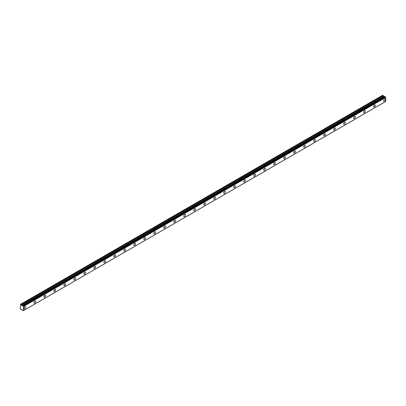 <?xml version="1.0" encoding="UTF-8"?>
<svg xmlns="http://www.w3.org/2000/svg" width="406" height="406" viewBox="0 0 406 406"><rect width="100%" height="100%" fill="white"/><g stroke="black" fill="none" stroke-linecap="round" stroke-linejoin="round"><path stroke-width="0.61" d="M384.452 101.18A1.238 0.716 120 0 0 385.258 100.089A1.238 0.716 120 0 0 385.071 99.1A1.238 0.716 120 0 0 384.452 99.16A1.238 0.716 120 0 0 383.645 100.252A1.238 0.716 120 0 0 383.832 101.241A1.238 0.716 120 0 0 384.452 101.18M24.796 308.824A1.238 0.716 120 0 0 25.603 307.733A1.238 0.716 120 0 0 25.416 306.743A1.238 0.716 120 0 0 24.796 306.804A1.238 0.716 120 0 0 23.99 307.895A1.238 0.716 120 0 0 24.177 308.885A1.238 0.716 120 0 0 24.796 308.824M34.784 303.059A1.238 0.716 120 0 0 35.596 301.968A1.238 0.716 120 0 0 35.403 300.978A1.238 0.716 120 0 0 34.784 301.039A1.238 0.716 120 0 0 33.977 302.125A1.238 0.716 120 0 0 34.17 303.12A1.238 0.716 120 0 0 34.784 303.059M44.777 297.288A1.238 0.716 120 0 0 45.584 296.197A1.238 0.716 120 0 0 45.396 295.208A1.238 0.716 120 0 0 44.777 295.269A1.238 0.716 120 0 0 43.97 296.36A1.238 0.716 120 0 0 44.158 297.349A1.238 0.716 120 0 0 44.777 297.288M54.769 291.523A1.238 0.716 120 0 0 55.576 290.432A1.238 0.716 120 0 0 55.383 289.442A1.238 0.716 120 0 0 54.769 289.503A1.238 0.716 120 0 0 53.957 290.589A1.238 0.716 120 0 0 54.15 291.584A1.238 0.716 120 0 0 54.769 291.523M64.757 285.753A1.238 0.716 120 0 0 65.564 284.662A1.238 0.716 120 0 0 65.376 283.672A1.238 0.716 120 0 0 64.757 283.733A1.238 0.716 120 0 0 63.95 284.824A1.238 0.716 120 0 0 64.138 285.814A1.238 0.716 120 0 0 64.757 285.753M74.75 279.983A1.238 0.716 120 0 0 75.557 278.897A1.238 0.716 120 0 0 75.364 277.907A1.238 0.716 120 0 0 74.75 277.968A1.238 0.716 120 0 0 73.943 279.054A1.238 0.716 120 0 0 74.131 280.049A1.238 0.716 120 0 0 74.75 279.983M84.737 274.217A1.238 0.716 120 0 0 85.544 273.126A1.238 0.716 120 0 0 85.356 272.137A1.238 0.716 120 0 0 84.737 272.198A1.238 0.716 120 0 0 83.93 273.289A1.238 0.716 120 0 0 84.118 274.278A1.238 0.716 120 0 0 84.737 274.217M94.73 268.447A1.238 0.716 120 0 0 95.537 267.361A1.238 0.716 120 0 0 95.349 266.372A1.238 0.716 120 0 0 94.73 266.432A1.238 0.716 120 0 0 93.923 267.518A1.238 0.716 120 0 0 94.111 268.508A1.238 0.716 120 0 0 94.73 268.447M104.718 262.682A1.238 0.716 120 0 0 105.524 261.591A1.238 0.716 120 0 0 105.337 260.601A1.238 0.716 120 0 0 104.718 260.662A1.238 0.716 120 0 0 103.911 261.753A1.238 0.716 120 0 0 104.103 262.743A1.238 0.716 120 0 0 104.718 262.682M114.71 256.912A1.238 0.716 120 0 0 115.517 255.826A1.238 0.716 120 0 0 115.329 254.831A1.238 0.716 120 0 0 114.71 254.897A1.238 0.716 120 0 0 113.903 255.983A1.238 0.716 120 0 0 114.091 256.973A1.238 0.716 120 0 0 114.71 256.912M124.698 251.147A1.238 0.716 120 0 0 125.51 250.055A1.238 0.716 120 0 0 125.317 249.066A1.238 0.716 120 0 0 124.698 249.127A1.238 0.716 120 0 0 123.891 250.218A1.238 0.716 120 0 0 124.084 251.207A1.238 0.716 120 0 0 124.698 251.147M134.69 245.376A1.238 0.716 120 0 0 135.497 244.29A1.238 0.716 120 0 0 135.31 243.295A1.238 0.716 120 0 0 134.69 243.356A1.238 0.716 120 0 0 133.884 244.448A1.238 0.716 120 0 0 134.071 245.437A1.238 0.716 120 0 0 134.69 245.376M144.683 239.611A1.238 0.716 120 0 0 145.49 238.52A1.238 0.716 120 0 0 145.297 237.53A1.238 0.716 120 0 0 144.683 237.591A1.238 0.716 120 0 0 143.871 238.682A1.238 0.716 120 0 0 144.064 239.672A1.238 0.716 120 0 0 144.683 239.611M154.671 233.841A1.238 0.716 120 0 0 155.478 232.755A1.238 0.716 120 0 0 155.29 231.76A1.238 0.716 120 0 0 154.671 231.821A1.238 0.716 120 0 0 153.864 232.912A1.238 0.716 120 0 0 154.052 233.902A1.238 0.716 120 0 0 154.671 233.841M164.663 228.076A1.238 0.716 120 0 0 165.47 226.984A1.238 0.716 120 0 0 165.278 225.995A1.238 0.716 120 0 0 164.663 226.056A1.238 0.716 120 0 0 163.857 227.142A1.238 0.716 120 0 0 164.044 228.136A1.238 0.716 120 0 0 164.663 228.076M174.651 222.305A1.238 0.716 120 0 0 175.458 221.214A1.238 0.716 120 0 0 175.27 220.225A1.238 0.716 120 0 0 174.651 220.285A1.238 0.716 120 0 0 173.844 221.377A1.238 0.716 120 0 0 174.032 222.366A1.238 0.716 120 0 0 174.651 222.305M184.644 216.54A1.238 0.716 120 0 0 185.451 215.449A1.238 0.716 120 0 0 185.263 214.459A1.238 0.716 120 0 0 184.644 214.52A1.238 0.716 120 0 0 183.837 215.606A1.238 0.716 120 0 0 184.025 216.601A1.238 0.716 120 0 0 184.644 216.54M194.631 210.77A1.238 0.716 120 0 0 195.438 209.679A1.238 0.716 120 0 0 195.25 208.689A1.238 0.716 120 0 0 194.631 208.75A1.238 0.716 120 0 0 193.824 209.841A1.238 0.716 120 0 0 194.017 210.831A1.238 0.716 120 0 0 194.631 210.77M204.624 205A1.238 0.716 120 0 0 205.431 203.913A1.238 0.716 120 0 0 205.243 202.924A1.238 0.716 120 0 0 204.624 202.985A1.238 0.716 120 0 0 203.817 204.071A1.238 0.716 120 0 0 204.005 205.066A1.238 0.716 120 0 0 204.624 205M214.612 199.234A1.238 0.716 120 0 0 215.424 198.143A1.238 0.716 120 0 0 215.231 197.154A1.238 0.716 120 0 0 214.612 197.214A1.238 0.716 120 0 0 213.805 198.306A1.238 0.716 120 0 0 213.998 199.295A1.238 0.716 120 0 0 214.612 199.234M224.604 193.464A1.238 0.716 120 0 0 225.411 192.378A1.238 0.716 120 0 0 225.223 191.388A1.238 0.716 120 0 0 224.604 191.449A1.238 0.716 120 0 0 223.797 192.535A1.238 0.716 120 0 0 223.985 193.525A1.238 0.716 120 0 0 224.604 193.464M234.597 187.699A1.238 0.716 120 0 0 235.404 186.608A1.238 0.716 120 0 0 235.211 185.618A1.238 0.716 120 0 0 234.597 185.679A1.238 0.716 120 0 0 233.785 186.77A1.238 0.716 120 0 0 233.978 187.76A1.238 0.716 120 0 0 234.597 187.699M244.585 181.929A1.238 0.716 120 0 0 245.391 180.843A1.238 0.716 120 0 0 245.204 179.848A1.238 0.716 120 0 0 244.585 179.914A1.238 0.716 120 0 0 243.778 181A1.238 0.716 120 0 0 243.965 181.989A1.238 0.716 120 0 0 244.585 181.929M254.577 176.163A1.238 0.716 120 0 0 255.384 175.072A1.238 0.716 120 0 0 255.191 174.083A1.238 0.716 120 0 0 254.577 174.144A1.238 0.716 120 0 0 253.77 175.235A1.238 0.716 120 0 0 253.958 176.224A1.238 0.716 120 0 0 254.577 176.163M264.565 170.393A1.238 0.716 120 0 0 265.372 169.307A1.238 0.716 120 0 0 265.184 168.312A1.238 0.716 120 0 0 264.565 168.373A1.238 0.716 120 0 0 263.758 169.464A1.238 0.716 120 0 0 263.946 170.454A1.238 0.716 120 0 0 264.565 170.393M274.557 164.628A1.238 0.716 120 0 0 275.364 163.537A1.238 0.716 120 0 0 275.177 162.547A1.238 0.716 120 0 0 274.557 162.608A1.238 0.716 120 0 0 273.751 163.699A1.238 0.716 120 0 0 273.938 164.689A1.238 0.716 120 0 0 274.557 164.628M284.545 158.858A1.238 0.716 120 0 0 285.352 157.772A1.238 0.716 120 0 0 285.164 156.777A1.238 0.716 120 0 0 284.545 156.838A1.238 0.716 120 0 0 283.738 157.929A1.238 0.716 120 0 0 283.931 158.919A1.238 0.716 120 0 0 284.545 158.858M294.538 153.092A1.238 0.716 120 0 0 295.345 152.001A1.238 0.716 120 0 0 295.157 151.012A1.238 0.716 120 0 0 294.538 151.073A1.238 0.716 120 0 0 293.731 152.164A1.238 0.716 120 0 0 293.919 153.153A1.238 0.716 120 0 0 294.538 153.092M304.525 147.322A1.238 0.716 120 0 0 305.337 146.231A1.238 0.716 120 0 0 305.145 145.241A1.238 0.716 120 0 0 304.525 145.302A1.238 0.716 120 0 0 303.718 146.393A1.238 0.716 120 0 0 303.911 147.383A1.238 0.716 120 0 0 304.525 147.322M314.518 141.557A1.238 0.716 120 0 0 315.325 140.466A1.238 0.716 120 0 0 315.137 139.476A1.238 0.716 120 0 0 314.518 139.537A1.238 0.716 120 0 0 313.711 140.623A1.238 0.716 120 0 0 313.899 141.618A1.238 0.716 120 0 0 314.518 141.557M324.511 135.787A1.238 0.716 120 0 0 325.318 134.696A1.238 0.716 120 0 0 325.125 133.706A1.238 0.716 120 0 0 324.511 133.767A1.238 0.716 120 0 0 323.699 134.858A1.238 0.716 120 0 0 323.892 135.848A1.238 0.716 120 0 0 324.511 135.787M334.498 130.021A1.238 0.716 120 0 0 335.305 128.93A1.238 0.716 120 0 0 335.117 127.941A1.238 0.716 120 0 0 334.498 128.002A1.238 0.716 120 0 0 333.691 129.088A1.238 0.716 120 0 0 333.879 130.082A1.238 0.716 120 0 0 334.498 130.021M344.491 124.251A1.238 0.716 120 0 0 345.298 123.16A1.238 0.716 120 0 0 345.105 122.17A1.238 0.716 120 0 0 344.491 122.231A1.238 0.716 120 0 0 343.684 123.322A1.238 0.716 120 0 0 343.872 124.312A1.238 0.716 120 0 0 344.491 124.251M354.479 118.481A1.238 0.716 120 0 0 355.286 117.395A1.238 0.716 120 0 0 355.098 116.405A1.238 0.716 120 0 0 354.479 116.466A1.238 0.716 120 0 0 353.672 117.552A1.238 0.716 120 0 0 353.859 118.542A1.238 0.716 120 0 0 354.479 118.481M364.471 112.716A1.238 0.716 120 0 0 365.278 111.625A1.238 0.716 120 0 0 365.09 110.635A1.238 0.716 120 0 0 364.471 110.696A1.238 0.716 120 0 0 363.664 111.787A1.238 0.716 120 0 0 363.852 112.777A1.238 0.716 120 0 0 364.471 112.716M374.459 106.945A1.238 0.716 120 0 0 375.271 105.859A1.238 0.716 120 0 0 375.078 104.87A1.238 0.716 120 0 0 374.459 104.931A1.238 0.716 120 0 0 373.652 106.017A1.238 0.716 120 0 0 373.845 107.006A1.238 0.716 120 0 0 374.459 106.945M23.502 310.575L22.772 310.504A0.502 0.289 60 0 0 22.462 309.976L21.665 309.397L21.122 309.59L20.3 308.895L20.488 304.317L21.208 304.779L383.365 95.689L382.64 95.232L20.488 304.317M383.365 95.689L384.533 96.79L22.386 305.875L21.208 304.779M23.203 310.752A0.507 0.289 60 0 1 23.512 310.58L23.548 306.515L385.7 97.43L385.7 101.47L23.548 310.56L385.7 101.47M385.7 97.43L385.664 97.364A0.507 0.289 60 0 1 385.355 96.836L384.934 96.567L22.802 305.652M384.604 96.755L22.462 305.845L384.959 96.572M385.664 97.364L23.548 306.515M23.512 306.454A0.507 0.289 60 0 1 23.203 305.921L385.355 96.836M385.314 96.775L23.203 305.921M23.162 305.865L22.807 305.657M22.772 305.672A0.502 0.289 60 0 1 22.462 305.845M21.208 309.595L21.574 309.387L21.208 309.595M384.452 96.78L22.294 305.865M383.274 95.598L21.122 304.683M383.726 96.323L21.574 305.408M21.665 305.5L383.817 96.415M385.69 101.495L23.538 310.58M384.934 96.567L22.777 305.652M23.512 310.58L23.188 310.768"/></g></svg>
